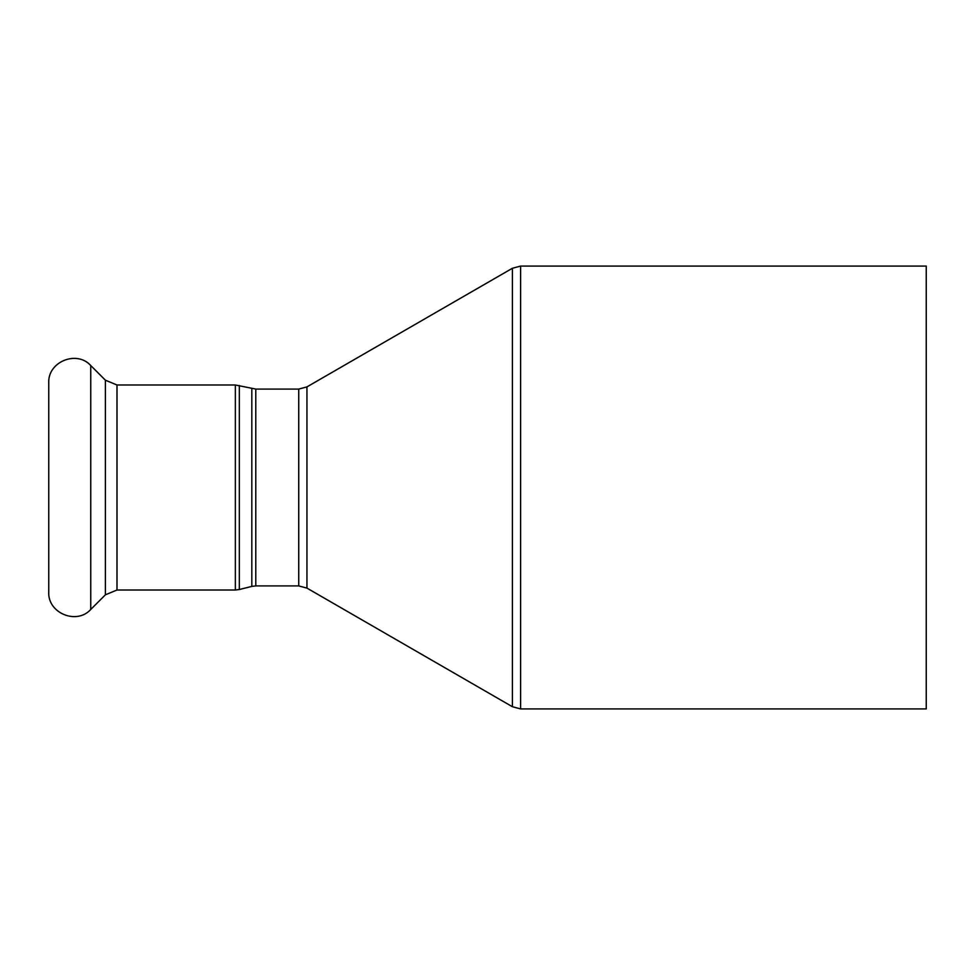 <?xml version="1.0" encoding="UTF-8"?>
<svg xmlns="http://www.w3.org/2000/svg" width="975" height="975" viewBox="0 0 975 975"><rect width="100%" height="100%" fill="white"/><g stroke="black" fill="none" stroke-linecap="round" stroke-linejoin="round"><path stroke-width="1.46" d="M90.748 365.54L90.748 609.46C76.659 625.158 47.617 613.129 48.75 592.057L48.75 382.943C47.617 361.871 76.659 349.842 90.748 365.54L105.398 380.189L116.988 384.991L235.353 384.991L255.791 389.086L298.74 389.086L306.942 386.892L512.399 268.271L520.601 266.077L926.25 266.077L926.25 708.922L520.601 708.922L520.601 266.077M512.399 268.271L512.399 706.729L520.601 708.922M298.74 389.086L298.74 585.914L306.942 588.108L306.942 386.892M251.818 388.598L251.818 586.402L255.791 585.914L255.791 389.086M251.818 586.402L239.326 589.522L239.326 385.478M235.353 384.991L235.353 590.009L239.326 589.522M116.988 384.991L116.988 590.009L235.353 590.009M105.398 380.189L105.398 594.811L90.748 609.46M306.942 588.108L512.399 706.729M255.791 585.914L298.74 585.914M116.988 590.009L105.398 594.811"/></g></svg>
